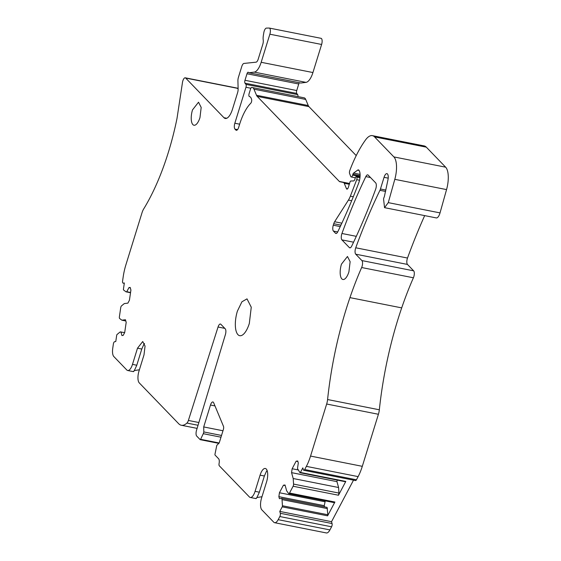 <?xml version="1.0" encoding="UTF-8"?>
<svg xmlns="http://www.w3.org/2000/svg" width="561" height="561" viewBox="0 0 561 561"><rect width="100%" height="100%" fill="white"/><g stroke="black" fill="none" stroke-linecap="round" stroke-linejoin="round"><path stroke-width="0.84" d="M222.976 430.757L203.706 426.935L210.487 405.028A4.691 1.823 101.2 0 1 212.885 401.964A4.691 1.823 101.2 0 1 213.664 402.763L223.474 426.325A2.819 1.094 -78.8 0 1 223.355 429.53L219.197 442.98L216.784 445.364L214.982 454.2A0.94 0.365 101.2 0 0 215.08 455.097L218.636 458.786A4.691 1.823 101.2 0 1 219.085 463.463A2.349 0.912 101.2 0 0 219.309 465.798L249.4 496.962A9.39 3.647 -78.8 0 0 250.269 497.467A9.39 3.647 -78.8 0 0 255.073 491.345L260.08 475.153A10.231 3.976 -78.8 0 1 265.318 468.477A10.231 3.976 -78.8 0 1 266.573 481.878L261.566 498.07A9.39 3.647 -78.8 0 0 261.847 509.858L273.754 522.193A9.39 3.647 101.2 0 0 274.624 522.698L326.383 532.95A9.39 3.647 101.2 0 0 329.924 529.921L331.579 526.793A2.349 0.912 101.2 0 0 332.056 523.532L331.544 521.681L353.514 480.146M261.98 496.723L256.861 497.544M125.804 320.962L121.87 320.184L119.654 318.522A1.879 0.729 -78.8 0 1 119.388 316.832L120.72 307.709A1.879 0.729 -78.8 0 1 121.499 305.885L124.297 303.585L127.887 303.129L129.43 300.219L130.916 290.072L130.187 287.449L128.953 287.604L126.772 291.727L126.015 291.825L123.574 289.988A0.94 0.365 101.2 0 1 123.441 289.139L124.339 282.989L123.203 283.13A2.349 0.912 101.2 0 1 123.083 283.13A2.349 0.912 101.2 0 1 122.593 280.949L123.217 276.678A31.213 12.132 101.2 0 1 125.895 264.82L142.01 212.773A9.39 3.647 101.2 0 1 143.658 208.987A140.804 54.719 101.2 0 0 176.996 118.497L182.367 83.175A4.691 1.823 101.2 0 1 185.235 77.811L236.994 88.063A4.691 1.823 101.2 0 1 237.429 88.315L238.116 89.031M320.885 38.302A4.691 1.823 101.2 0 1 321.039 38.316A4.691 1.823 101.2 0 1 321.614 44.466L312.926 72.544A15.021 5.834 101.2 0 1 305.997 82.369L300.787 83.028A2.349 0.912 101.2 0 1 300.668 83.021A2.349 0.912 101.2 0 1 300.563 82.979M297.891 461.535L296.131 461.184L297.737 460.981L298.298 462.993L297.484 468.533L299.946 472.657A0.94 0.365 -78.8 0 0 300.058 472.734A0.94 0.365 -78.8 0 0 300.416 472.432L302.835 467.853L303.354 469.711A2.349 0.912 101.2 0 0 303.803 470.293A2.349 0.912 101.2 0 0 304.686 469.543L306.369 466.366A31.213 12.132 101.2 0 0 310.549 456.072L326.663 404.018A9.39 3.647 101.2 0 0 327.582 399.53A187.739 72.958 101.2 0 1 349.945 297.625A187.739 72.958 101.2 0 1 361.649 267.527A4.691 1.823 101.2 0 0 361.901 260.577L355.723 254.182A4.691 1.823 101.2 0 1 355.744 247.787A328.543 127.677 101.2 0 1 378.38 193.545A328.543 127.677 101.2 0 1 379.93 190.319A4.691 1.823 101.2 0 0 380.442 189.001L384.054 177.325A5.631 2.188 101.2 0 1 386.936 173.651A5.631 2.188 101.2 0 1 387.988 179.611L384.362 196.63A4.691 1.823 101.2 0 1 384.313 196.743A7.041 2.735 101.2 0 0 383.549 198.875L384.544 207.661L388.275 202.633L394.804 179.338A18.772 7.293 101.2 0 0 393.892 156.919L374.566 136.905A23.464 9.123 101.2 0 0 372.392 135.643A23.464 9.123 101.2 0 0 365.555 139.913A89.178 34.656 101.2 0 0 350.997 167.367A44.116 17.146 101.2 0 0 349.762 170.642A2.349 0.912 101.2 0 0 349.58 173.489L350.716 176.427A2.819 1.094 101.2 0 0 351.193 176.953A2.819 1.094 101.2 0 0 352.638 175.116L352.904 174.247A1.879 0.729 101.2 0 1 353.556 173.111L357.638 170.13A4.691 1.823 101.2 0 1 358.402 169.906A4.691 1.823 101.2 0 1 358.823 170.137A9.39 3.647 101.2 0 1 358.647 183.145A328.543 127.677 101.2 0 1 337.806 231.728A4.691 1.823 101.2 0 1 335.92 233.467A4.691 1.823 101.2 0 1 335.485 233.222L333.43 231.09A4.691 1.823 101.2 0 1 333.283 225.192L333.746 223.72A4.691 1.823 101.2 0 1 334.615 221.749L348.43 200.081A14.081 5.47 101.2 0 0 350.366 196.154L356.705 179.688A1.879 0.729 101.2 0 0 356.74 177.066L356.445 176.757A1.879 0.729 101.2 0 0 356.27 176.659A1.879 0.729 101.2 0 0 355.309 177.886L354.931 179.099A2.819 1.094 101.2 0 1 353.584 180.951L350.828 181.007A1.879 0.729 101.2 0 0 349.931 182.234L348.367 187.283A2.819 1.094 101.2 0 1 346.922 189.12A2.819 1.094 101.2 0 1 346.46 188.643L344.223 183.265A4.691 1.823 101.2 0 0 343.451 182.465L339.777 181.715A4.691 1.823 101.2 0 1 339.342 181.462L257.183 96.373A9.39 3.647 101.2 0 1 256.503 95.272L253.958 89.171A9.39 3.647 101.2 0 0 252.415 87.572L251.756 87.439A2.349 0.912 101.2 0 0 250.55 88.968L249.14 93.519A2.349 0.912 101.2 0 0 249.435 96.59A2.349 0.912 101.2 0 0 249.463 96.597A9.39 3.647 101.2 0 1 249.596 96.618A9.39 3.647 101.2 0 1 251.202 98.343L251.566 99.29A2.349 0.912 101.2 0 1 250.76 103.252A37.545 14.593 101.2 0 0 239.617 124.283L238.706 127.235A4.691 1.823 101.2 0 1 236.3 130.299A4.691 1.823 101.2 0 1 235.865 130.047L234.975 129.121A4.691 1.823 101.2 0 1 234.835 123.231L245.963 87.278A2.349 0.912 101.2 0 0 245.935 84.381L245.003 83.175A2.349 0.912 101.2 0 1 244.982 80.286L247.001 73.757L298.754 84.01A2.349 0.912 101.2 0 1 299.378 82.769M298.754 84.01L296.734 90.538A2.349 0.912 101.2 0 0 296.755 93.435L297.688 94.641A2.349 0.912 101.2 0 1 297.919 96.59M303.508 97.698L251.749 87.439A2.349 0.912 101.2 0 1 251.756 87.439L303.508 97.698A2.349 0.912 101.2 0 1 303.508 97.698L304.174 97.831A9.39 3.647 101.2 0 1 305.71 99.43L308.255 105.531A9.39 3.647 101.2 0 0 308.936 106.625L356.228 155.607M372.392 135.643L424.144 145.902A23.464 9.123 101.2 0 1 426.318 147.157L445.644 167.178A18.772 7.293 101.2 0 1 446.556 189.597L440.027 212.892A7.041 2.735 101.2 0 1 436.297 217.92L384.544 207.661M361.901 260.577L413.653 270.837L407.475 264.434A4.691 1.823 101.2 0 1 407.503 258.039A328.543 127.677 101.2 0 1 424.67 215.613M413.653 270.837A4.691 1.823 101.2 0 1 413.408 277.786A187.739 72.958 101.2 0 0 401.697 307.884A187.739 72.958 101.2 0 0 379.334 409.789A9.39 3.647 101.2 0 1 378.416 414.277L362.301 466.324A31.213 12.132 101.2 0 1 358.121 476.619L356.438 479.795A2.349 0.912 101.2 0 1 355.555 480.553L303.803 470.293M332.056 523.532L280.304 513.28A2.349 0.912 101.2 0 1 279.827 516.541L278.172 519.668A9.39 3.647 101.2 0 1 274.624 522.698M255.907 498.582L250.269 497.467M256.026 498.273C256.005 499.346 257.113 497.319 259.357 492.193L264.371 476.001L266.37 471.485A10.231 3.976 -78.8 0 1 267.12 470.511M334.903 502.025L334.195 502.635L288.803 493.638A1.879 0.729 -78.8 0 1 288.585 493.484L286.671 490.868L285.03 484.999L283.424 485.202L279.434 492.747L278.866 496.66L279.42 498.673L281.699 498.378L327.084 507.375L327.827 514.76A0.94 0.365 101.2 0 1 327.603 515.84L334.903 502.032L289.518 493.035L293.108 486.247A1.879 0.729 -78.8 0 0 293.557 484.087L293.2 478.519L338.592 487.516L338.949 493.077L293.557 484.087M331.544 521.681L279.785 511.422L282.211 506.842A0.94 0.365 -78.8 0 0 282.435 505.763L282.043 499.62L327.428 508.61M280.304 513.28L279.785 511.422M341.915 239.884A4.691 1.823 101.2 0 1 341.944 233.488A328.543 127.677 101.2 0 1 365.842 176.61A4.691 1.823 101.2 0 1 367.736 174.857A4.691 1.823 101.2 0 1 368.17 175.109L375.66 182.865A4.691 1.823 101.2 0 1 375.632 189.267A328.543 127.677 101.2 0 1 351.698 246.111A4.691 1.823 101.2 0 1 349.812 247.857A4.691 1.823 101.2 0 1 349.377 247.604L341.915 239.884L353.577 242.191M325.289 500.868L324.251 505.657L324.595 506.885M288.803 493.638A1.879 0.729 -78.8 0 0 289.518 493.035M133.322 371.62L127.684 370.505A9.39 3.647 -78.8 0 1 126.814 370.001L113.827 356.551A9.39 3.647 101.2 0 1 112.74 348.325L113.35 344.124A2.349 0.912 101.2 0 1 114.633 341.698L115.769 341.551L116.674 335.394A0.94 0.365 101.2 0 1 117.06 334.482L120.145 331.944L124.654 332.589M120.903 331.846L121.94 335.562L123.168 335.408L124.703 332.498L126.19 322.351L125.461 319.728L121.87 320.184M128.953 287.604L130.299 287.87M126.772 291.727L130.559 292.477M126.015 291.825L130.524 292.723M345.338 481.654A0.94 0.365 -78.8 0 0 345.45 481.731A0.94 0.365 -78.8 0 0 345.8 481.429L300.416 472.432M296.131 461.184L292.141 468.737L297.905 469.88M203.706 426.935L203.825 431.942L221.525 435.455M220.985 437.194L203.285 433.688L200.607 439.312A0.94 0.365 101.2 0 1 200.228 439.677A0.94 0.365 101.2 0 1 200.137 439.621L196.701 436.065A4.691 1.823 101.2 0 1 196.539 430.245L225.389 334.629A4.691 1.823 101.2 0 0 225.22 328.809L220.852 324.279A4.691 1.823 101.2 0 0 220.417 324.034A4.691 1.823 101.2 0 0 218.04 327.014L188.377 420.448A4.691 1.823 101.2 0 1 186.932 423.071A28.162 10.947 101.2 0 1 181.308 425.252A28.162 10.947 101.2 0 1 178.7 423.744L139.268 382.897A9.39 3.647 -78.8 0 1 138.981 371.109L143.995 354.917L145.054 346.067L142.732 341.523L137.501 348.192L132.487 364.384A9.39 3.647 -78.8 0 1 127.684 370.505M144.535 343.556A10.231 3.976 -78.8 0 0 143.784 344.524L141.786 349.04L137.501 348.192M133.448 371.319C133.42 372.385 134.528 370.358 136.772 365.232L141.786 349.04M237.401 311.11L241.91 301.797L247.008 298.866L251.258 307.211L249.322 323.452A18.772 7.293 101.2 0 1 239.715 335.695A18.772 7.293 101.2 0 1 237.401 311.11M199.968 117.579A11.732 4.558 101.2 0 1 193.966 125.236A11.732 4.558 101.2 0 1 192.521 109.872L198.524 102.214L201.182 107.431L199.968 117.579M338.949 493.077L338.493 495.237L345.8 481.429M293.2 478.519L291.566 472.65L336.958 481.64L337.182 480.097M336.958 481.64L338.592 487.516M139.394 369.769L134.282 370.583M341.467 264.133L347.469 256.482L350.127 261.699L348.914 271.847A11.732 4.558 101.2 0 1 342.911 279.497A11.732 4.558 101.2 0 1 341.467 264.133M203.285 433.688L203.825 431.942M291.566 472.65L292.141 468.737M247.001 73.757A2.349 0.912 101.2 0 1 248.2 72.222A2.349 0.912 101.2 0 1 248.418 72.348L248.698 72.642A2.349 0.912 101.2 0 0 248.916 72.769A2.349 0.912 101.2 0 0 249.035 72.776L254.245 72.11A15.021 5.834 101.2 0 0 261.167 62.292L269.862 34.207A4.691 1.823 101.2 0 0 269.287 28.064A4.691 1.823 101.2 0 0 269.133 28.05L266.419 28.106A4.691 1.823 -78.8 0 0 263.803 32.762L263.347 35.532A7.51 2.917 101.2 0 0 263.228 40.013A4.691 1.823 -78.8 0 1 262.779 44.389L258.221 59.108A4.691 1.823 101.2 0 1 256.04 62.18L243.951 63.435A4.691 1.823 -78.8 0 0 241.77 66.507L238.439 77.271A4.691 1.823 101.2 0 0 237.92 80.798L238.123 89.136A4.691 1.823 -78.8 0 1 237.605 92.663L232.464 109.276A14.081 5.47 101.2 0 1 225.256 118.462A14.081 5.47 101.2 0 1 223.951 117.705L185.677 78.063L237.429 88.315M283.424 485.202L285.184 485.553M279.434 492.747L324.826 501.744M278.866 496.66L324.251 505.657M281.699 498.378L282.043 499.62M185.235 77.811A4.691 1.823 101.2 0 1 185.677 78.063M278.172 519.668L329.924 529.921M259.357 492.193L255.073 491.345M341.944 233.488L356.312 236.335M349.377 247.604L350.309 247.794M365.842 176.61L370.505 177.535M260.08 475.153L264.371 476.001M210.487 405.028L214.975 405.919M200.326 439.663L218.839 443.33M200.607 439.312L219.176 442.994M136.772 365.232L132.487 364.384M338.493 495.237L293.108 486.247M380.442 189.001L385.905 190.081M379.93 190.319L385.631 191.448M384.054 177.325L388.198 178.146M223.951 117.705L226.749 118.259M327.827 514.76L282.435 505.763M327.603 515.84L282.211 506.842M304.686 469.543L356.438 479.795M306.369 466.366L358.121 476.619M310.549 456.072L362.301 466.324M326.663 404.018L378.416 414.277M327.582 399.53L379.334 409.789M349.945 297.625L401.697 307.884M361.649 267.527L413.408 277.786M355.723 254.182L407.475 264.434M355.744 247.787L407.503 258.039M388.275 202.633L440.027 212.892M394.804 179.338L446.556 189.597M393.892 156.919L445.644 167.178M374.566 136.905L426.318 147.157M352.638 175.116L360.071 176.589M352.904 174.247L360.113 175.67M353.556 173.111L360.092 174.408M357.638 170.13L359.04 170.411M335.485 233.222L336.418 233.404M333.43 231.09L337.701 231.938M333.283 225.192L340.268 226.581M333.746 223.72L340.941 225.143M334.615 221.749L341.852 223.18M348.43 200.081L351.677 200.726M350.366 196.154L353.311 196.736M356.705 179.688L359.524 180.249M356.74 177.066L359.966 177.704M356.445 176.757L359.994 177.465M346.46 188.643L347.54 188.854M344.223 183.265L349.3 184.267M343.451 182.465L339.777 181.715M339.342 181.462L349.538 183.482M257.183 96.373L308.936 106.625M256.503 95.272L308.255 105.531M253.958 89.171L305.71 99.43M252.415 87.572L304.174 97.831M235.865 130.047L236.798 130.229M234.975 129.121L237.527 129.626M234.835 123.231L239.652 124.184M245.963 87.278L250.837 88.245M245.935 84.381L297.688 94.641M245.003 83.175L296.755 93.435M244.982 80.286L296.734 90.538M249.035 72.776L300.787 83.028M254.245 72.11L305.997 82.369M261.167 62.292L312.926 72.544M269.862 34.207L321.614 44.466M123.203 283.13L124.29 283.347M186.932 423.071L198.04 425.273M188.377 420.448L198.867 422.524M218.04 327.014L224.779 328.353M279.827 516.541L331.579 526.793M345.45 481.731L300.058 472.734M200.228 439.677L218.811 443.358M351.193 176.953L355.344 177.774M356.27 176.659L360.001 177.395M248.916 72.769L300.668 83.021M269.287 28.064L321.039 38.316M123.083 283.13L124.283 283.368M181.308 425.252L197.1 428.38"/></g></svg>
